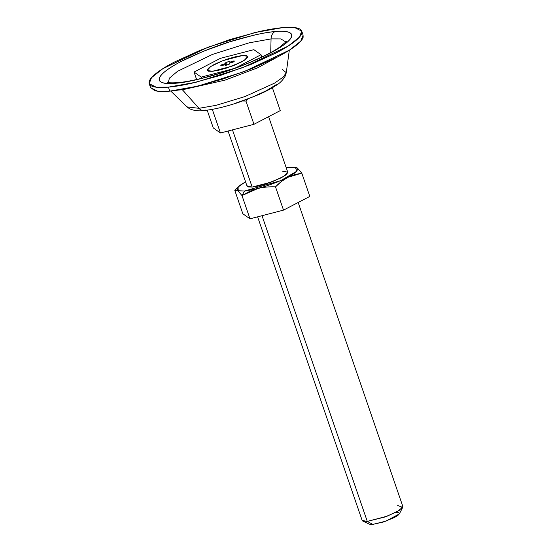 <?xml version="1.0" encoding="UTF-8"?>
<svg xmlns="http://www.w3.org/2000/svg" width="552" height="552" viewBox="0 0 552 552"><rect width="100%" height="100%" fill="white"/><g stroke="black" fill="none" stroke-linecap="round" stroke-linejoin="round"><path stroke-width="0.83" d="M212.313 71.318L207.193 70.387L210.836 66.392L222.939 60.644L242.749 55.455L236.408 56.525L228.707 58.636L220.828 61.472L213.976 64.598L209.18 67.544L207.179 69.849L208.276 71.18L212.313 71.318L218.654 70.249L226.355 68.137L241.086 62.176L245.881 59.23L247.882 56.918L246.785 55.593L242.749 55.455L247.869 56.38L244.225 60.382L232.123 66.13L212.313 71.318L207.193 70.387L210.836 66.392L222.939 60.644L242.749 55.455L247.869 56.38L244.225 60.382L232.123 66.13L212.313 71.318L218.654 70.249L234.234 65.302L241.086 62.176L245.881 59.23L247.882 56.918L246.785 55.593L242.749 55.455L236.408 56.525L228.707 58.636L220.828 61.472L213.976 64.598L209.18 67.544L207.179 69.849L208.276 71.18L212.313 71.318M212.182 109.379L212.43 109.717L212.679 109.289L212.43 109.717L212.182 109.379M369.461 524.179L372.807 524.4L367.28 521.392L362.823 521.095L369.461 524.179M257.618 216.839L362.167 520.467L367.28 521.392L262.021 215.701L367.28 521.392L387.097 516.203L399.199 510.455L402.843 506.46L298.177 202.487M282.61 171.217L287.73 172.141L284.087 176.143L271.984 181.891L252.167 187.08L232.475 129.872L252.167 187.08L248.138 186.942L247.041 185.617M213.286 127.94L207.166 110.165L213.286 127.94L220.441 132.991L212.43 109.717L220.441 132.991L253.961 124.303L245.95 101.044L242.673 100.995L245.95 101.044L253.961 124.303L280.264 110.6L272.377 87.713L280.264 110.6L253.961 124.303L220.441 132.991L213.286 127.94M213.341 109.165L212.43 109.717L213.334 109.165M247.965 99.049L245.95 101.044L247.952 99.049M369.412 524.152L372.807 524.4L383.343 522.013L394.39 517.541L397.985 515.333L399.482 513.601M398.661 512.608L395.639 512.504M367.28 521.392L372.807 524.4L386.034 521.109L399.379 513.877L402.712 507.364L396.916 511.794L384.923 517.003L367.28 521.392M397.723 505.528L402.712 507.364M234.041 60.872L233.8 61.838L229.577 63.204L229.225 64.218L225.099 65.536L225.237 64.584L225.554 65.419L225.181 64.591L221.021 65.895L221.262 64.936L221.538 65.736L221.262 64.936L225.43 63.597L226.01 65.295L225.485 63.57L226.072 65.274L225.52 63.542L226.113 65.26L225.52 63.542L225.837 62.548L226.706 65.088L225.837 62.548L229.963 61.237L229.825 62.19L234.041 60.872A7.1 1.366 161 0 1 233.8 61.838L229.577 63.204L229.225 64.218A7.1 1.366 161 0 1 225.099 65.536L225.237 64.584L221.021 65.895A7.1 1.366 161 0 1 221.262 64.936L225.485 63.57L225.837 62.548A7.1 1.366 161 0 1 229.963 61.237L229.825 62.19L234.241 61.072M230.17 63.004L229.88 62.176L230.17 63.004M230.115 63.025L229.825 62.19L230.115 63.025M230.087 63.031L229.798 62.183L230.087 63.031M270.715 52.55L271.06 38.909L280.837 38.916L285.977 42.042L280.837 38.916L271.06 38.909A8.604 6.665 -95.1 0 1 274.986 31.595C267.982 31.933 255.859 34.445 238.623 39.123C219.316 44.56 200.231 51.964 181.36 61.341C145.307 80.385 161.06 85.394 175.95 83.2A8.604 6.665 -95.1 0 1 177.965 82.614A8.604 6.665 -95.1 0 1 179.8 82.786A8.604 6.665 84.9 0 0 177.965 82.614A8.604 6.665 84.9 0 0 175.95 83.2C170.099 83.725 165.731 83.573 162.84 82.745C159.949 81.924 158.755 80.482 159.266 78.432C159.769 76.383 161.936 73.878 165.766 70.918C169.595 67.958 174.791 64.763 181.36 61.341L203.667 51.163L229.294 41.938L254.341 35.066C262.255 33.272 269.141 32.119 274.986 31.595C280.837 31.071 285.205 31.222 288.096 32.05C290.987 32.872 292.18 34.314 291.677 36.363C291.166 38.412 289 40.917 285.17 43.877C281.341 46.844 276.145 50.032 269.576 53.454L247.268 63.632L221.642 72.857L196.602 79.729C188.68 81.523 181.801 82.676 175.95 83.2C182.953 82.862 195.077 80.35 212.32 75.672C231.626 70.235 250.712 62.831 269.576 53.454C305.629 34.41 289.883 29.401 274.986 31.595A8.604 6.665 84.9 0 0 271.06 38.909L270.715 52.55M168.332 82.552L169.395 78.156L177.523 71.311L212.43 54.42L249.159 42.828L271.06 38.909L249.159 42.828L212.43 54.42L177.523 71.311L169.395 78.156L168.332 82.552M149.199 83.662L150.572 87.651L157.575 91.19L169.761 91.135L168.388 87.14L156.202 87.195L149.199 83.662L151.503 77.673L162.854 68.669L208.249 47.113L254.782 32.582L282.548 27.655L294.733 27.6L301.744 31.133L299.432 37.122L288.082 46.133L242.687 67.682L196.16 82.213L168.388 87.14L169.761 91.135C163.019 91.735 157.982 91.563 154.65 90.611L150.489 87.423M182.429 89.797L225.112 80.109L257.563 67.834L282.589 54.199L257.563 67.834L225.112 80.109L182.429 89.797L182.098 89.452L198.968 108.316L182.429 89.797L178.503 90.045M282.369 69.483L286.281 72.685L285.432 75.721C282.921 80.15 279.602 83.511 275.462 85.801C271.156 88.603 265.822 91.432 259.474 94.288L240.258 101.83C226.21 106.598 214.121 109.496 203.985 110.517C198.892 111.304 194.056 110.71 189.481 108.737L186.962 106.881L198.968 108.316L186.962 106.881L170.734 91.045M167.849 83.462L168.36 82.759M205.965 109.931A8.604 6.665 -95.1 0 1 203.95 110.524A8.604 6.665 -95.1 0 1 198.968 108.316A8.604 6.665 84.9 0 0 203.95 110.524M286.281 72.685L283.266 77.032L274.613 83.097L244.895 96.586L216.17 105.315L198.968 108.316L216.17 105.315L244.895 96.586L274.613 83.097L283.266 77.032L286.281 72.685L289.31 50.218M303.027 34.866L303.158 37.143C302.572 39.502 300.074 42.394 295.658 45.809C291.249 49.218 285.253 52.902 277.684 56.842L251.974 68.572L222.435 79.205L193.566 87.133C184.437 89.196 176.509 90.528 169.761 91.135L197.533 86.202L244.06 71.67L289.455 50.122L300.805 41.11L303.117 35.128L301.744 31.133M282.548 27.655C275.807 28.256 267.872 29.594 258.75 31.657L229.88 39.578L200.341 50.218L174.625 61.941C167.056 65.888 161.067 69.566 156.651 72.981C152.242 76.397 149.744 79.281 149.157 81.648C148.571 84.007 149.944 85.663 153.277 86.616C156.609 87.568 161.646 87.747 168.388 87.14C175.129 86.54 183.064 85.201 192.193 83.138L221.062 75.217L250.601 64.584L276.31 52.854C283.88 48.907 289.876 45.229 294.285 41.814C298.701 38.405 301.199 35.514 301.785 33.154C302.365 30.788 300.992 29.132 297.659 28.18C294.326 27.227 289.289 27.048 282.548 27.655M276.262 84.622L266.23 90.783L251.871 97.331L235.38 103.272M244.591 191.026L238.236 190.716L238.05 187.024L245.55 181.787L239.899 185.375L236.905 188.832L238.554 190.82L244.591 191.026L254.099 189.433L265.629 186.265L277.428 182.015L287.702 177.33L294.878 172.921L297.873 169.464L296.231 167.477L290.193 167.27L286.226 167.773L295.361 167.29L296.817 171.182L280.823 180.594L244.591 191.026L241.976 195.546L244.591 191.026M238.05 187.024L234.828 190.502L237.491 190.35L234.828 190.502L242.839 213.769L234.828 190.502L235.235 190.088M237.491 190.35L241.976 195.546L237.491 190.35M297.293 167.953L301.806 173.162L309.817 196.422L301.806 173.162L287.73 177.358C283.666 179.476 279.588 182.65 275.503 186.866C268.914 186.631 263.028 187.183 257.853 188.522L241.976 195.546L249.994 218.82L241.976 195.546L249.607 191.44L257.853 188.522C263.111 187.162 268.99 186.617 275.503 186.866L283.514 210.126L275.503 186.866L281.313 181.553L287.73 177.358L294.602 174.611L301.806 173.162L297.293 167.953L295.741 167.394M242.839 213.769L249.994 218.82L283.514 210.126L309.817 196.422L283.514 210.126L249.994 218.82L242.839 213.769M287.709 172.072L287.744 172.679L285.743 174.991L280.947 177.937L266.216 183.899L258.515 186.01L252.167 187.08L247.075 186.224L228.066 131.017M201.197 77.107L201.618 78.336L201.197 77.107L194.042 72.057L196.609 79.509L194.042 72.057L220.345 58.353L253.865 49.666L261.02 54.717L261.827 57.056L261.02 54.717L235.773 67.868L261.02 54.717L253.865 49.666L220.345 58.353L194.042 72.057L201.197 77.107L233.02 68.862L201.197 77.107M287.73 172.141L268.624 116.665M286.322 41.586L279.353 47.41C274.33 50.756 267.637 54.372 259.267 58.25C233.938 70.138 196.753 81.165 177.93 82.614C167.877 83.311 167.477 82.172 167.787 82.407M295.361 167.29L296.12 167.408"/></g></svg>
